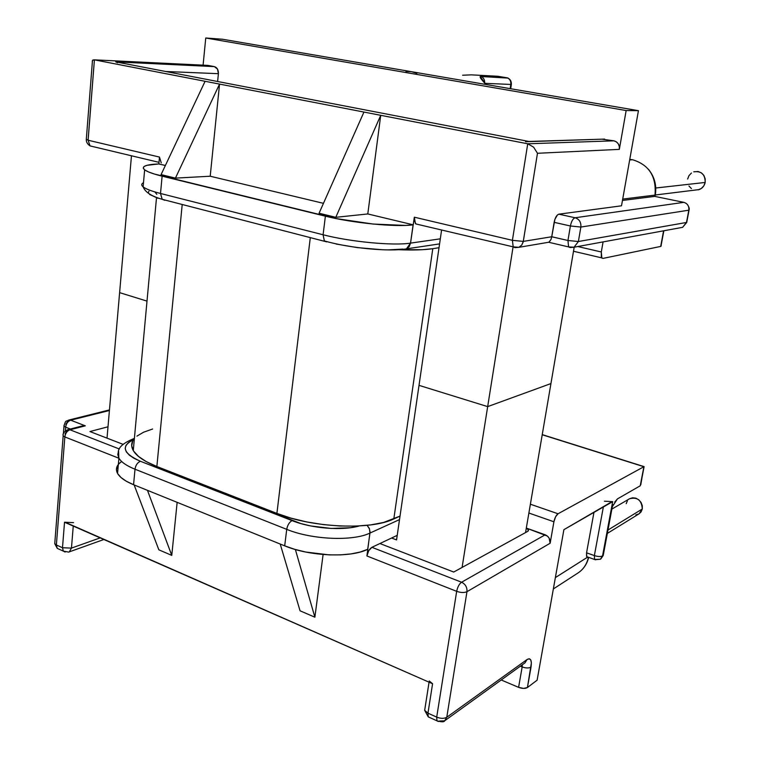 <?xml version="1.0" encoding="UTF-8"?>
<svg xmlns="http://www.w3.org/2000/svg" width="760" height="760" viewBox="0 0 760 760"><rect width="100%" height="100%" fill="white"/><g stroke="black" fill="none" stroke-linecap="round" stroke-linejoin="round"><path stroke-width="1.14" d="M607.971 530.033L642.304 508.981C641.678 500.213 637.422 496.793 629.546 498.75L632.595 497.772L635.797 498.161L638.761 499.795L641.041 502.426L642.285 505.656L642.304 508.981L607.971 530.033M587.784 557.042L555.37 577.6L587.784 557.042M553.346 588.952L577.875 573.059C583.347 569.487 586.872 564.224 588.439 557.279C586.872 564.233 583.347 569.496 577.856 573.068M655.756 188.005L705.175 182.447C705.204 174.363 701.385 170.829 693.728 171.827L698.136 171.513L701.366 172.862L703.845 175.417L705.185 178.78L705.175 182.447L655.756 188.005M520.381 666.168L522.167 666.909L518.596 687.353L501.229 679.981L518.596 687.353C522.3 688.702 525.245 688.76 527.431 687.515L523.583 688.417L518.596 687.353L522.167 666.909L520.381 666.168M648.546 169.394C654.512 176.88 656.773 185.316 655.338 194.702L654.996 195.101C656.573 176.595 649.106 164.806 632.586 159.743L629.669 159.932L632.586 159.743C649.106 164.806 656.573 176.595 654.996 195.101L622.706 199.091L654.996 195.101L654.759 196.393L683.829 202.35L575.111 217.759L558.866 214.177L621.509 205.808L638.438 110.675L626.154 110.542L619.333 149.368L537.472 153.282L523.298 241.395L551.741 236.749L554.885 219.355L557.45 214.938L558.866 214.177L621.509 205.808L638.438 110.675L626.154 110.542L205.751 38L203.091 65.16L205.751 38L626.154 110.542L619.333 149.368L619.314 146.48L618.279 143.839L616.379 141.844L613.918 140.818L527.734 143.792L363.945 112.062L380.731 115.32L335.787 217.322L380.731 115.32L367.792 213.95L335.787 217.322L319.067 213.237L363.945 112.062L219.545 84.094L363.945 112.062L319.067 213.237L335.787 217.322L367.792 213.95L413.25 224.836L367.792 213.95L380.731 115.32L527.734 143.792L512.401 240.331L414.323 217.189L413.25 224.836L405.488 225.425L373.112 224.048L336.224 218.585L154.318 174.021L148.447 171.912L144.723 169.907L143.241 168.102L144.02 166.554L146.965 165.319L158.85 163.932L159.476 157.073L88.112 140.23L94.411 59.85L205.086 81.291L161.072 174.61L175.436 178.125L210.207 176.225L219.545 84.094L94.411 59.85L207.793 65.388L214.339 66.605C217.141 67.507 218.5 69.872 218.405 73.682L165.689 71.497L218.405 73.682L217.616 81.501L218.405 73.682L217.474 69.046L214.339 66.605L206.834 65.341M613.918 140.818L601.967 139.166L613.918 140.818L527.734 143.792L533.615 147.165L537.472 153.282L619.333 149.368C619.704 144.865 617.899 142.016 613.918 140.818M603.079 241.898L601.312 251.987L577.799 246.534L601.312 251.987L601.312 256.776L602.005 258.096L603.05 258.39L660.687 246.43L663.594 230.812L660.687 246.43L603.05 258.39L601.834 257.906L601.312 251.987L603.079 241.898M118.351 464.483L116.422 469.67L117.629 473.565L120.963 477.479L126.341 481.251L133.57 484.719L284.696 545.851L294.719 549.318L305.815 552.054L329.289 554.895L340.66 554.876L351.12 553.897L360.259 552.017L367.859 549.233L366.918 555.968L456.674 591.337C457.577 586.986 459.22 583.946 461.586 582.226L545.205 534.793C548.796 536.475 550.449 539.296 550.145 543.239L466.963 591.698L550.145 543.239L553.917 521.769C554.781 517.817 556.158 515.147 558.049 513.769L643.891 466.716L558.049 513.769L530.385 504.212L558.049 513.769L555.589 516.79L553.917 521.769L528.875 513.028L553.917 521.769L550.145 543.239L549.157 538.156L547.428 536.094L526.309 528.077L545.205 534.793L461.586 582.226L371.916 547.314L368.771 550.639L366.918 555.968L456.674 591.337L436.705 717.126L427.965 713.174L432.582 683.734L64.524 522.234L62.491 547.741L56.373 544.977L64.847 436.933L118.902 458.233L64.847 436.933C65.417 433.248 67.127 430.863 69.977 429.78L85.31 425.828L81.833 426.065L68.353 429.542M405.954 71.412L411.492 71.697L222.547 39.245L205.751 38L222.547 39.245L638.438 110.675L411.492 71.697L416.879 73.293M518.89 247.323L549.053 242.193L550.99 239.514L551.741 236.749L523.298 241.395L521.797 245.024L518.89 247.323L521.797 245.024L523.193 241.965L537.472 153.282L533.615 147.165L527.734 143.792L512.401 240.331L414.323 217.189L414.219 220.077L415.862 223.943L513.19 246.858L512.401 240.331L523.298 241.395L512.401 240.331L513.19 246.858L514.938 247.627L513.19 246.858L518.89 247.323L514.938 247.627M655.329 194.693L654.759 196.393L622.468 200.45L654.759 196.393L683.829 202.35L575.111 217.759L558.866 214.177C556.7 214.918 555.123 217.645 554.135 222.338L570.399 225.986L567.948 240.493L551.741 236.749L554.135 222.338L570.399 225.986C571.406 221.264 572.973 218.519 575.111 217.759C572.973 218.519 571.406 221.264 570.399 225.986L580.858 227.05L578.389 241.518L686.489 222.471L688.826 210.188L580.858 227.05C581.229 222.271 579.31 219.174 575.111 217.759C579.31 219.174 581.229 222.271 580.858 227.05L570.399 225.986L567.948 240.493L551.741 236.749L550.99 239.514L548.843 242.307L568.584 246.905L567.948 240.493L578.389 241.518L580.858 227.05L688.826 210.188C689.206 206.141 687.543 203.528 683.829 202.35C687.543 203.528 689.206 206.141 688.826 210.188L686.489 222.471L578.389 241.518L567.948 240.493L568.584 246.905L570.057 247.551L568.584 246.905L574.066 247.219L578.389 241.518L574.066 247.219L570.057 247.551M614.688 502.151L617.452 498.892L640.233 485.792L643.891 466.716L542.222 434.758L643.891 466.716L640.794 484.719M604.418 501.211L612.674 501.638L602.547 555.94L612.674 501.638L563.892 529.682L537.12 680.19L527.431 687.515L537.12 680.19L563.892 529.682L611.258 502.056M65.056 433.96L67.545 429.751L69.977 429.78L85.31 425.828L70.661 420.195L109.411 410.514L70.661 420.195C67.868 421.24 66.196 423.567 65.635 427.186L70.376 429.029L65.635 427.186C66.196 423.567 67.868 421.24 70.661 420.195L68.314 420.175L70.661 420.195L85.31 425.828M600.637 559.065L602.547 555.94L600.39 559.227L594.558 559.474L586.767 556.681L586.558 552.805L594.367 555.589C597.93 556.7 600.647 556.823 602.547 555.94C600.647 556.823 597.93 556.7 594.367 555.589L594.558 559.474L595.431 559.825L594.558 559.474L594.367 555.589L603.355 506.996L594.367 555.589L586.558 552.805L593.959 512.392L586.558 552.805L586.587 556.339L587.214 557.033M403.009 249.08L388.084 249.898M382.66 249.774L357.295 247.598L336.129 244.045M158.013 198.322L149.615 194.465M148.285 192.726L148.931 191.207M158.85 549.812L171.769 555.389L177.147 502.341L171.769 555.389L147.468 490.342L171.769 555.389L158.85 549.812L134.14 484.947L158.85 549.812M300.058 610.803L314.877 617.196L323.104 554.515L314.877 617.196L295.374 549.508L314.877 617.196L300.058 610.803L280.212 544.036L300.058 610.803M284.696 545.851L286.729 529.359L135.005 469.214L133.57 484.719L284.696 545.851C309.805 556.424 350.712 557.982 367.697 549.309L369.968 533.064L399.513 519.593L369.968 533.064C352.972 541.443 311.942 539.761 286.729 529.359L284.696 545.851M132.791 440.012L128.535 442.519L125.96 445.398L125.2 448.542L126.312 451.829L129.295 455.135L134.055 458.327L140.419 461.272C122.578 453.15 120.536 445.854 134.302 439.375L133.446 439.726M121.685 461.529C116.603 465.025 115.225 468.986 117.553 473.423C119.918 477.527 125.257 481.289 133.57 484.719L135.005 469.214C135.66 465.196 137.465 462.545 140.419 461.272C137.465 462.545 135.66 465.196 135.005 469.214L286.729 529.359C287.527 525.065 289.303 522.149 292.077 520.628L140.419 461.272L300.894 523.583L310.622 525.939L331.189 528.447L350.331 527.734L359.28 525.958C342.409 530.908 311.666 528.523 292.077 520.628C289.303 522.149 287.527 525.065 286.729 529.359C311.942 539.761 352.972 541.443 369.968 533.064L369.474 528.875L367.089 525.331L369.236 528.295L370.044 531.886L366.918 555.968C367.735 551.769 369.408 548.881 371.916 547.314L397.224 535.353L371.916 547.314L461.586 582.226C465.452 584.174 467.248 587.337 466.963 591.698L446.776 717.26L527.041 659.538L529.226 658.768L530.746 659.946L531.373 662.872L527.431 687.515L531.031 667.1C531.952 660.126 530.622 657.609 527.041 659.538L446.776 717.26L466.963 591.698C467.248 587.337 465.452 584.174 461.586 582.226C459.22 583.946 457.577 586.986 456.674 591.337C460.845 592.762 464.274 592.876 466.963 591.698C464.274 592.876 460.845 592.762 456.674 591.337L436.705 717.126L427.965 713.174L432.582 683.734L430.474 682.489M611.99 507.214L602.956 555.674L600.799 558.961L602.956 555.674L611.99 507.214L613.32 504.592M612.028 507.148L617.452 498.892L640.233 485.792M527.716 531.383L453.729 572.033L379.915 543.533L453.729 572.033L527.716 531.383L528.457 530.565L528.172 529.558L526.3 528.162L528.352 529.843L527.716 531.383M122.949 444.296L89.946 431.547L108.005 426.787L89.946 431.547L122.949 444.296M161.253 162.887L159.476 157.073L158.85 163.932L165.376 165.49L158.659 163.941C145.549 164.559 140.875 166.535 144.637 169.841L143.118 186.855C145.806 188.983 151.611 191.188 160.512 193.477L323.095 234.764L325.385 216.182L162.118 176.168L160.512 193.477L162.193 199.31L164.806 200.288L162.155 199.272L160.512 193.477L162.118 176.168C153.168 173.945 147.345 171.836 144.637 169.841M210.207 176.225L323.456 203.338L210.207 176.225L175.436 178.125L219.545 84.094L210.207 176.225M526.091 141.559L528.922 141.464L115.729 61.873L117.553 62.747M403.921 249.233L406.457 248.843L410.533 243.124L413.088 224.855C395.979 227.268 352.678 223.05 325.385 216.182L323.095 234.764C350.255 241.851 393.423 245.907 410.533 243.124L440.315 238.83L410.533 243.124L414.323 217.189L415.425 223.535M410.533 243.124L409.137 246.696L406.381 248.872C389.585 251.883 349.913 248.282 324.368 240.929L323.095 234.764L324.33 240.891L326.724 241.87L162.193 199.31C151.487 196.251 145.132 192.1 143.118 186.855C141.141 185.231 141.265 183.853 143.488 182.723C141.312 183.825 141.151 185.174 143.004 186.761C145.625 188.907 151.468 191.149 160.512 193.477L323.095 234.764C350.255 241.851 393.423 245.907 410.533 243.124M525.549 141.721L604.599 139.089L528.922 141.464L115.729 61.873L214.339 66.605L115.729 61.873M508.431 78.385L507.49 77.881C509.979 79.116 511.072 81.301 510.796 84.445L485.165 83.334L510.796 84.445L510.15 88.644L510.796 84.445C511.072 81.301 509.979 79.116 507.49 77.881L497.781 76.256L507.49 77.881L481.203 76.522L508.126 78.099M480.149 76.598L481.203 76.522C478.819 76 480.443 78.66 486.058 84.502L480.149 76.598M632.586 159.743L629.774 159.362L632.586 159.743M660.924 246.335L661.257 245.641M484.661 82.697C484.699 79.724 483.541 77.662 481.203 76.522C483.541 77.662 484.699 79.724 484.661 82.697M510.796 84.445L511.375 84.322L510.796 84.445M695.409 190.038L699.219 189.572C702.401 188.29 704.378 185.915 705.175 182.447L703.827 185.848L701.337 188.461L698.107 189.886M691.41 188.556L688.959 186.01M687.639 179.027L688.968 175.636L691.429 173.023M545.414 633.574L545.547 632.804M607.344 533.406L639.065 513.817L642.304 508.981L641.088 511.898L639.027 513.846M638.827 513.959L635.882 514.843M626.221 503.652L627.418 500.745M586.767 556.681L587.717 557.023M600.39 559.227L595.897 559.616M71.459 548.102L73.254 526.062L71.459 548.102L62.491 547.741L56.373 544.977L64.847 436.933L63.175 435.774L64.847 436.933C65.417 433.248 67.127 430.863 69.977 429.78L67.545 429.751C63.963 431.832 62.51 433.846 63.175 435.774L54.748 543.647L56.373 544.977L54.748 543.647L54.834 542.592L54.748 543.647L57.247 548.359L56.373 544.977L57.247 548.359L63.346 551.133L62.491 547.741L71.459 548.102L69.312 551.883L71.459 548.102L100.177 537.88L71.459 548.102M119.339 448.989L69.977 429.78L119.339 448.989M135.005 469.214C126.654 465.851 121.296 462.166 118.911 458.156L117.781 454.537L118.588 451.079L118.807 457.976C121.125 462.042 126.521 465.794 135.005 469.214M88.179 139.023L93.907 65.939M93.518 146.727L90.041 145.901L93.518 146.727M219.545 84.094L175.436 178.125L161.072 174.61L205.086 81.291L219.545 84.094M159.476 157.073L88.112 140.23L90.041 145.901L88.112 140.23L94.411 59.85L206.843 65.341M462.602 75.24L471.266 74.85L497.781 76.256M65.341 430.958L65.635 427.186L63.992 426.065L65.635 427.186L65.341 430.958M64.02 425.277L63.992 426.065L64.02 425.277M65.835 424.327L68.314 420.175C66.32 422.142 66.006 418.684 63.992 426.065L63.355 434.122M63.137 436.249L63.08 436.886L63.137 436.249M684.456 202.511L683.829 202.35M680.162 227.781L682.603 227.335L686.793 222.024L682.603 227.335L574.066 247.219M655.51 196.545L654.759 196.393M66.557 522.861L432.582 683.734L429.248 680.979M424.992 708.253L424.669 710.325L427.965 713.174L424.669 710.325L424.992 708.253M429.733 717.544L428.25 716.87L427.965 713.174L428.25 716.87L429.733 717.544M438.32 721.525L436.971 720.832L436.705 717.126C440.743 718.684 444.106 718.722 446.776 717.26C444.106 718.722 440.743 718.684 436.705 717.126L436.971 720.832L438.32 721.525M524.989 662.843L527.041 659.538L524.97 662.853L444.628 720.822L446.776 717.26L444.628 720.822L439.451 721.003M522.329 664.762L522.167 666.909C525.882 668.239 528.836 668.306 531.031 667.1C528.836 668.306 525.882 668.239 522.167 666.909L522.329 664.762M65.16 552.035L63.346 551.133L65.16 552.035M73.539 522.633L64.524 522.234L62.491 547.741L63.346 551.133L68.675 552.092L103.863 539.495M92.606 60.278L94.411 59.85L92.881 60.03L92.264 61.209M86.317 139.251L88.112 140.23L86.317 139.251M156.807 194.361L154.945 191.947M156.864 466.507L182.181 204.754L156.864 466.507L276.897 513.408L310.298 237.652L276.897 513.408C312.341 527.858 370.747 530.337 393.822 518.928L432.791 248.681C424.422 249.954 413.003 250.297 398.506 249.717L422.38 249.708L432.791 248.681L393.822 518.928L400.016 516.125L383.572 522.452L370.842 524.885L356.145 526.1L340.081 526.005L323.38 524.6L306.793 521.949L291.07 518.158L276.897 513.408L156.864 466.507L146.338 461.662L138.491 456.427L133.56 451.041L131.689 445.73L132.848 440.705L134.377 438.51C131.195 442.215 130.834 446.243 133.275 450.575C136.695 456.294 144.561 461.605 156.864 466.507M439.023 247.712L432.791 248.681L439.023 247.712M136.905 436.135L143.611 432.202L152.646 429.01M119.614 292.638L107.017 438.14L119.614 292.638L147.003 301.122L119.614 292.638L147.003 301.122L119.614 292.638L131.442 156.066L119.614 292.638M487.673 406.619L550.943 383.572L525.549 532.579L550.943 383.572L487.673 406.619L419.016 385.358L396.558 539.913L391.58 538.014L396.558 539.913L419.016 385.358L487.673 406.619L462.089 567.444L513.038 247.18L487.673 406.619L550.943 383.572L487.673 406.619L419.016 385.358L487.673 406.619M574.199 247.19L550.943 383.572L574.199 247.19M441.579 230.118L419.016 385.358L441.579 230.118M611.876 509.086L629.546 498.75M439.574 243.894L406.381 248.872M601.834 257.906L573.505 251.266M655.025 196.403L655.281 195.044M663.85 230.764L661.228 244.815M486.21 84.531L485.298 83.495M511.375 84.322C511.413 81.624 510.539 79.734 508.753 78.622M510.692 88.739L511.356 84.445M655.433 194.978L699.219 189.572M644.109 466.63L640.794 483.94M542.241 434.615L644.072 466.621M588.667 557.365C587.147 563.654 583.927 568.632 578.996 572.299M603.288 555.389L600.799 558.961M603.421 554.41L612.265 507.015M134.397 438.387C113.99 446.69 118.55 453.112 118.911 458.156L117.553 473.423M158.992 162.345L90.041 145.901C87.447 144.125 86.203 142.025 86.288 139.602L92.473 60.477M69.112 419.976L109.468 409.916M689.12 209.769C689.548 208.781 689.006 207.062 687.477 204.611M686.793 222.024L689.054 210.14M682.603 227.335L686.736 222.414M429.058 682.195L424.669 710.325L428.25 716.87L436.971 720.832C441.645 722.133 444.191 722.133 444.628 720.822M528.352 529.843L528.143 531.078M156.493 197.809L133.275 450.575"/></g></svg>
